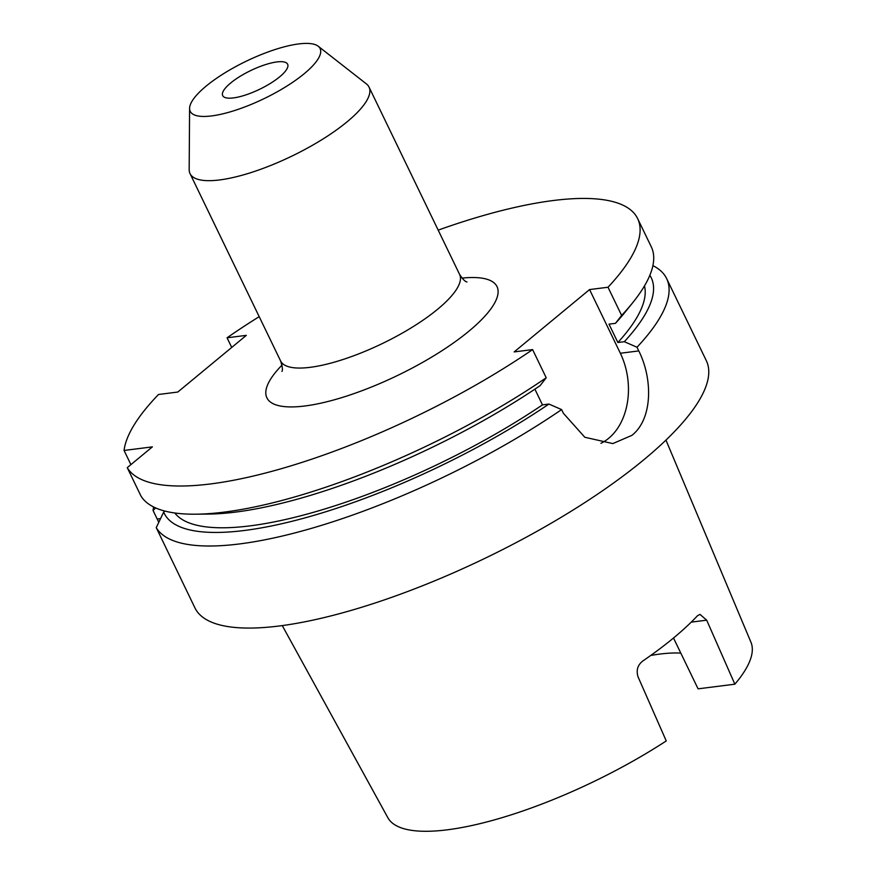 <?xml version="1.0" encoding="UTF-8"?>
<svg xmlns="http://www.w3.org/2000/svg" width="875" height="875" viewBox="0 0 875 875"><rect width="100%" height="100%" fill="white"/><g stroke="black" fill="none" stroke-linecap="round" stroke-linejoin="round"><path stroke-width="1.31" d="M279.683 76.825A36.072 10.369 154.2 0 1 245.656 94.97A36.072 10.369 154.2 0 1 222.688 95.627A36.072 10.369 154.2 0 1 230.639 83.027A36.072 10.369 154.2 0 1 264.655 64.881A36.072 10.369 154.2 0 1 287.634 64.225A36.072 10.369 154.2 0 1 279.683 76.825M206.117 86.122A72.133 20.727 154.2 0 1 269.708 51.363A72.133 20.727 154.2 0 1 318.205 46.222A72.133 20.727 154.2 0 1 304.194 73.73A72.133 20.727 154.2 0 1 231.809 111.398A72.133 20.727 154.2 0 1 189.591 108.402A72.133 20.727 154.2 0 1 206.117 86.122M318.205 46.222L366.406 83.912A99.4 28.569 154.2 0 1 369.031 87.084A99.4 28.569 154.2 0 1 347.113 121.8A99.4 28.569 154.2 0 1 253.356 171.817A99.4 28.569 154.2 0 1 190.039 173.611A99.4 28.569 154.2 0 1 189.175 169.586L189.591 108.402M652.903 265.628A284.003 81.616 154.2 0 1 666.652 278.611A284.003 81.616 154.2 0 1 637 347.233L638.783 350.919C653.1 379.444 652.531 419.333 631.859 435.378L612.828 443.592L584.817 437.259L563.38 413.273L561.597 409.588A284.003 81.616 154.2 0 1 156.242 527.647L163.669 512.094L164.905 511.077M666.652 278.611L706.322 360.664A284.003 81.616 154.2 0 1 643.694 459.867A284.003 81.616 154.2 0 1 375.834 602.755A284.003 81.616 154.2 0 1 194.928 607.884L156.242 527.647M665.962 440.103L750.936 642.206A201.655 57.947 154.2 0 1 734.858 684.184L706.694 620.178L699.989 614.381L697.484 615.748A205.931 59.172 154.2 0 1 673.498 638.017A205.931 59.172 154.2 0 1 642.589 661.15C637.558 665.252 636.059 670.502 638.083 676.922L666.247 740.928A201.655 57.947 154.2 0 1 387.866 817.731L282.264 625.592M734.858 684.184L698.075 688.833L673.509 638.006M650.716 655.462A150.522 43.258 154.2 0 1 680.805 653.111M155.684 507.948L153.059 510.442A284.003 81.616 154.2 0 1 153.639 506.986M195.573 514.194L208.337 514.073A270.506 77.733 154.2 0 0 540.05 385.689L546.219 377.77A284.003 81.616 154.2 0 1 195.573 514.194A284.003 81.616 154.2 0 1 140.864 495.83L127.247 467.655L152.37 446.873L124.064 450.461L130.911 464.625M124.064 450.461A284.003 81.616 154.2 0 1 158.517 394.483L177.789 392.044L246.334 335.355L227.062 337.794L231.722 347.441M561.597 409.588L548.931 404.053A270.506 77.733 154.2 0 1 163.669 512.094M548.931 404.053L542.478 404.873A261.286 75.086 154.2 0 1 174.803 512.991M542.478 404.873L534.888 389.156M546.219 377.77L532.602 349.595A284.003 81.616 154.2 0 1 127.247 467.655M153.059 510.442L158.769 522.309M179.966 576.702L181.617 580.333M649.852 275.286A270.506 77.733 154.2 0 1 624.323 341.698L637 347.233M644.47 285.95A261.286 75.086 154.2 0 1 617.881 342.519L624.323 341.698M438.178 230.136A284.003 81.616 154.2 0 1 637.656 218.619L651.273 246.794A284.003 81.616 154.2 0 1 632.505 302.969L624.488 312.9A270.506 77.733 154.2 0 1 615.453 323.334L609 324.144L617.881 342.519M632.505 302.969A284.003 81.616 154.2 0 1 621.622 315.416L615.453 323.334M227.062 337.794A284.003 81.616 154.2 0 1 259.197 316.662M637.656 218.619A284.003 81.616 154.2 0 1 608.005 287.241L621.622 315.416M532.602 349.595L514.161 351.925L589.564 289.57L608.005 287.241M600.928 443.308A62.486 45.511 82.8 0 0 620.342 353.248L589.564 289.57M461.967 278.119A127.805 36.728 154.2 0 1 468.836 331.242A127.805 36.728 154.2 0 1 313.48 404.655A127.805 36.728 154.2 0 1 282.023 365.105M281.925 371.427C282.866 370.202 282.428 366.723 280.623 360.992A99.4 28.569 -25.8 0 0 343.941 359.198A99.4 28.569 -25.8 0 0 437.697 309.192A99.4 28.569 -25.8 0 0 459.616 274.466C462.744 279.223 465.194 281.728 466.977 281.969M638.783 350.919L620.342 353.248M157.216 519.028L160.53 518.613M706.694 620.178L691.239 622.136M369.031 87.084L459.616 274.466M190.039 173.611L280.623 360.992"/></g></svg>
